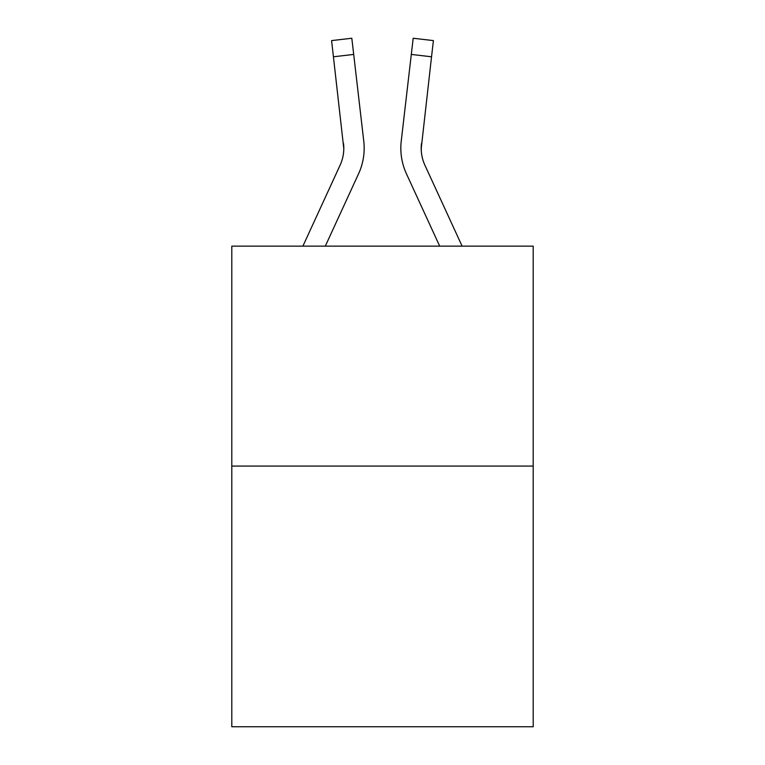 <?xml version="1.0" encoding="UTF-8"?>
<svg xmlns="http://www.w3.org/2000/svg" width="765" height="765" viewBox="0 0 765 765"><rect width="100%" height="100%" fill="white"/><g stroke="black" fill="none" stroke-linecap="round" stroke-linejoin="round"><path stroke-width="1.15" d="M533.205 466.076L533.205 246.139L231.795 246.139L231.795 726.75L533.205 726.75L533.205 466.076L231.795 466.076M302.892 246.139L340.081 165.23A40.727 40.727 0 0 0 343.801 148.706L331.589 40.602L351.814 38.25L353.698 54.43L333.464 56.782M325.307 246.139L358.584 173.741A61.095 61.095 -0.4 0 0 363.767 141.181L353.698 54.43M462.108 246.139L424.919 165.23A40.727 40.727 0 0 1 421.199 148.706L431.536 56.782L411.302 54.43L413.186 38.25L433.411 40.602L413.186 38.25L433.411 40.602L413.186 38.25L433.411 40.602L413.186 38.25L433.411 40.602L413.186 38.25L433.411 40.602L413.186 38.25L433.411 40.602L413.186 38.25L433.411 40.602L413.186 38.25L433.411 40.602L413.186 38.25L433.411 40.602L413.186 38.25L433.411 40.602L413.186 38.25L433.411 40.602L413.186 38.25L433.411 40.602L413.186 38.25L433.411 40.602L413.186 38.25L433.411 40.602L413.186 38.25L433.411 40.602L413.186 38.25L433.411 40.602L413.186 38.25L433.411 40.602L413.186 38.25L433.411 40.602L413.186 38.25L433.411 40.602L413.186 38.25L433.411 40.602L413.186 38.25L433.411 40.602L413.186 38.25L433.411 40.602L413.186 38.25L433.411 40.602L413.186 38.25L433.411 40.602L413.186 38.25L433.411 40.602L413.186 38.25L433.411 40.602L413.186 38.25L433.411 40.602L413.186 38.25L433.411 40.602L413.186 38.25L433.411 40.602L413.186 38.25L433.411 40.602L413.186 38.25L433.411 40.602L413.186 38.25L433.411 40.602L413.186 38.25L433.411 40.602L413.186 38.25L433.411 40.602L413.186 38.25L433.411 40.602L413.186 38.25L433.411 40.602L413.186 38.25L433.411 40.602L413.186 38.25L433.411 40.602L413.186 38.25L433.411 40.602L413.186 38.25L433.411 40.602L413.186 38.25L433.411 40.602L413.186 38.25L433.411 40.602L413.186 38.25L433.411 40.602L413.186 38.25L433.411 40.602L413.186 38.25L433.411 40.602L413.186 38.25L433.411 40.602L413.186 38.25L433.411 40.602L413.186 38.25L433.411 40.602L431.536 56.782M439.693 246.139L406.416 173.741A61.095 61.095 0.4 0 1 401.233 141.181L411.302 54.43M421.266 150.619L421.467 143.524A40.727 40.727 0.4 0 0 424.919 165.23M340.081 165.23A40.727 40.727 -0.4 0 0 343.533 143.524L343.801 148.706M363.48 138.733L363.767 141.181M400.831 148.812L400.936 151.824L400.831 148.812M401.233 141.181L401.52 138.733M433.411 40.602L413.186 38.25M331.589 40.602L351.814 38.25"/></g></svg>
